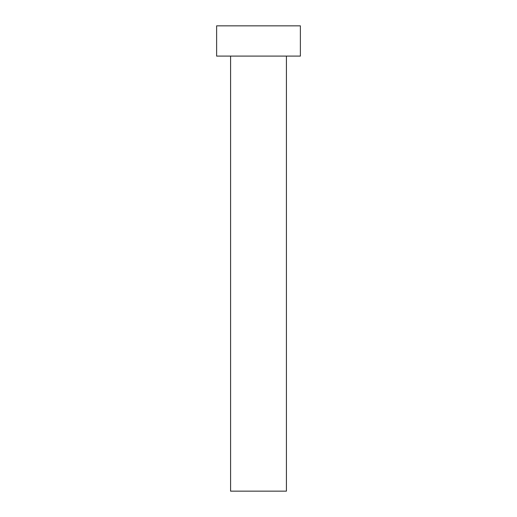 <?xml version="1.0" encoding="UTF-8"?>
<svg xmlns="http://www.w3.org/2000/svg" width="517" height="517" viewBox="0 0 517 517"><rect width="100%" height="100%" fill="white"/><g stroke="black" fill="none" stroke-linecap="round" stroke-linejoin="round"><path stroke-width="0.78" d="M286.418 56.094L286.418 491.15L230.582 491.15L230.582 56.094M300.377 56.094L216.623 56.094L216.623 25.85L300.377 25.85L300.377 56.094"/></g></svg>
